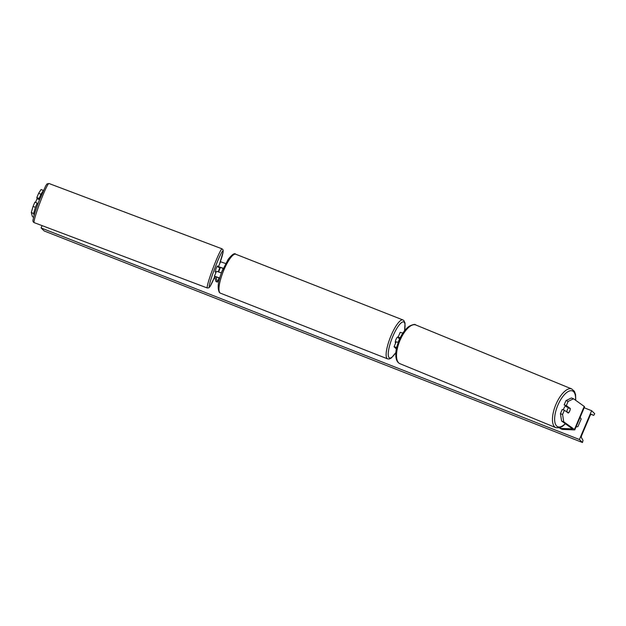 <?xml version="1.0" encoding="UTF-8"?>
<svg xmlns="http://www.w3.org/2000/svg" width="626" height="626" viewBox="0 0 626 626"><rect width="100%" height="100%" fill="white"/><g stroke="black" fill="none" stroke-linecap="round" stroke-linejoin="round"><path stroke-width="0.94" d="M37.771 204.225L37.192 203.106L34.876 202.143L33.084 206.377L35.4 207.339L37.192 203.106M35.4 207.339L33.616 213.521L31.3 212.558L32.388 216.44A5.031 0.516 -157 0 0 32.489 216.58A5.031 0.516 -157 0 0 33.585 217.3L33.608 217.308M33.616 213.521L34.133 215.36M43.39 190.492L40.948 194.271L38.632 193.309L41.081 189.514L43.397 190.468M39.485 199.686L39.148 198.497L40.948 194.271M39.148 198.497L36.832 197.534L38.632 193.309M31.3 212.558L33.084 206.377M36.832 197.534L37.192 198.818M569.167 408.05L570.27 408.457A3.146 1.307 -69.7 0 1 569.73 411.079A3.146 1.307 -69.7 0 1 568.314 413.066L564.37 410.241L562.578 414.475L560.434 413.676L562.226 409.451L564.37 410.241M560.434 413.676L561.6 421.016L563.744 421.814L574.449 429.475A5.031 0.516 23 0 1 574.691 429.671A5.031 0.516 23 0 1 574.785 429.851A5.031 0.516 23 0 1 574.574 429.913L562.218 429.389L560.012 428.38L560.38 427.511M567.508 407.221L564.183 404.842L566.327 405.632L568.126 401.407L573.526 398.77L584.23 406.43A5.031 0.516 23 0 1 584.473 406.626A5.031 0.516 23 0 1 584.574 406.806L574.785 429.851M561.6 421.016L572.469 428.873L560.012 428.38M564.183 404.842L565.974 400.609L568.126 401.407M573.526 398.77L571.381 397.972L565.974 400.609M566.327 405.632L570.27 408.457M563.744 421.814L562.578 414.475M396.36 349.042L394.067 346.734L396.704 347.446M394.067 346.734L396.148 341.835L398.246 342.344A3.146 0.79 111.5 0 1 399.591 339.049M396.501 348.346L395.515 347.344L396.665 347.618M400.21 337.743L398.105 337.226L400.186 332.328L402.878 333.063M400.124 337.915L399.552 337.837L399.951 338.267M399.177 338.337L398.105 337.226M221.447 272.936L216.526 271.277M219.781 278.038L214.444 276.136L215.939 281.504L217.386 282.107L219.155 277.936M219.718 278.249L215.892 276.755L217.386 282.107M225.665 263.523L220.555 261.77M223.325 268.296L218.482 266.629L218.662 267.325M221.307 272.873L223.192 268.429M218.67 271.77L220.133 268.014L219.929 267.247L223.255 268.46M397.862 337.07A3.146 0.79 111.5 0 0 397.792 337.023A3.146 0.79 111.5 0 0 395.968 339.503A3.146 0.79 111.5 0 0 395.421 342.829A3.146 0.79 111.5 0 0 395.491 342.876A3.146 0.79 111.5 0 0 395.577 342.892M399.803 338.588L398.191 337.954A3.146 0.79 -68.5 0 1 398.472 337.649M39.548 199.71L36.997 198.747L35.541 202.425M37.998 203.802L37.317 203.544M218.333 267.2L218.443 266.473L217.269 266.027L216.048 268.57L215.047 271.911L216.072 272.302M216.494 271.301L216.275 271.817M218.443 266.473L218.044 267.091L219.804 267.756L218.286 271.629M219.202 270.479L219.804 267.756M580.044 417.479A3.936 3.787 134.4 0 1 581.163 419.021L577.986 426.509A3.936 3.787 134.4 0 1 576.061 426.862M579.41 439.507L591.64 410.703L594.7 413.7L594.442 414.31L593.651 415.359L591.312 414.271A2.676 0.673 111.5 0 0 591.304 414.271A2.676 0.673 111.5 0 0 589.802 416.251L581.977 434.687A2.676 0.673 111.5 0 0 581.413 437.59L583.025 440.368L582.47 442.512L579.41 439.507L41.097 227.95L42.091 225.626M591.64 410.703L584.168 407.769M580.012 417.558A3.936 3.787 134.4 0 1 580.482 417.894M582.47 442.512L44.164 230.947L41.097 227.95M593.651 415.359L591.038 414.326L593.651 415.359M565.755 405.969A3.146 1.315 112.3 0 0 564.018 408.066A3.146 1.315 112.3 0 0 563.455 409.905M566.553 406.54A3.146 1.315 112.3 0 0 566.303 406.728L568.682 407.706A3.146 1.315 112.3 0 0 567.453 409.474A3.146 1.315 112.3 0 0 566.851 411.689L568.416 412.808A3.146 1.315 112.3 0 0 569.644 411.039M568.682 407.706L570.247 408.825M568.416 412.808L567.336 412.37M565.771 411.243L566.851 411.689M574.449 429.475L584.23 406.43M220.415 293.171L219.444 292.538C217.152 288.21 218.02 281.137 222.066 271.308L228.146 259.407C232.074 254.469 234.594 252.74 235.72 254.226A20.924 5.282 111.5 0 0 223.568 270.737A20.924 5.282 111.5 0 0 219.937 292.858A20.924 5.282 111.5 0 0 220.415 293.171L387.572 358.862A20.924 5.282 -68.5 0 1 387.095 358.549A20.924 5.282 -68.5 0 1 390.726 336.428A20.924 5.282 -68.5 0 1 402.878 319.925L403.848 320.551L405.045 323.118L404.576 330.708M404.474 330.833A19.351 4.883 111.5 0 0 404.161 322.233A19.351 4.883 111.5 0 0 392.878 336.264A19.351 4.883 111.5 0 0 389.122 357.665A19.351 4.883 111.5 0 0 395.882 352.422M40.823 200.422A20.924 1.635 110.7 0 0 34.18 222.637C33.006 222.027 32.654 221.017 33.115 219.624C34.094 214.875 36.191 208.356 39.415 200.054L45.698 185.828L47.044 183.927L48.953 183.488A20.924 1.635 110.7 0 0 40.823 200.422M219.476 264.289A19.351 1.51 110.7 0 0 222.833 250.901A19.351 1.51 110.7 0 0 215.469 266.527A19.351 1.51 110.7 0 0 209.194 286.301A19.351 1.51 110.7 0 0 214.64 276.888L210.093 286.434L208.873 287.811L207.3 287.991A20.924 1.635 -69.3 0 1 213.951 265.776A20.924 1.635 -69.3 0 1 222.081 248.843L48.953 183.488M565.262 423.638A19.351 8.099 -67.7 0 1 555.278 423.732A19.351 8.099 -67.7 0 1 558.376 404.02A19.351 8.099 -67.7 0 1 570.067 390.804A19.351 8.099 -67.7 0 1 575.544 400.21M575.748 400.358L575.544 394.474L574.418 391.375L571.734 388.949A20.924 8.764 112.3 0 0 556.514 403.089A20.924 8.764 112.3 0 0 555.857 427.66L399.904 363.683A20.924 8.764 -67.7 0 1 400.562 339.112A20.924 8.764 -67.7 0 1 415.789 324.972C415.171 323.994 412.972 324.417 409.193 326.24C405.57 328.822 402.401 333.024 399.685 338.854C396.352 346.546 395.155 352.986 396.101 358.158C396.696 361.014 397.972 362.861 399.904 363.683M214.444 276.136L216.526 271.238M218.482 266.629L220.555 261.731M235.72 254.226L402.878 319.925M395.867 352.587L391.375 357.97L389.262 359.003L387.572 358.862M34.18 222.637L207.3 287.991M219.507 264.219L223.153 251.809L223.106 249.923L222.081 248.843M571.734 388.949L415.789 324.972M565.466 423.786L562.453 426.392L559.472 427.816L555.857 427.66"/></g></svg>
